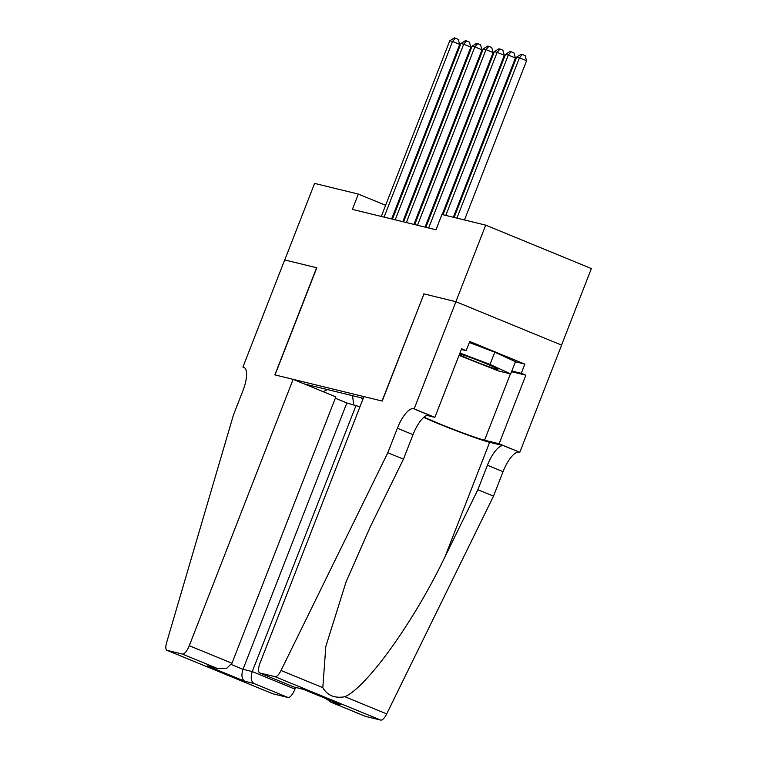 <?xml version="1.0" encoding="UTF-8"?>
<svg xmlns="http://www.w3.org/2000/svg" width="758" height="758" viewBox="0 0 758 758"><rect width="100%" height="100%" fill="white"/><g stroke="black" fill="none" stroke-linecap="round" stroke-linejoin="round"><path stroke-width="1.14" d="M561.545 345.098L591.382 268.559L485.707 225.145L441.952 214.476L435.983 229.778L352.375 209.388L358.344 194.076L314.589 183.408L284.743 259.947L316.797 267.764L275.021 374.926L382.041 401.029L423.978 293.933M363.262 398.31L304.271 383.918M423.817 293.867L455.871 301.684L485.707 225.145M396.15 209.615L395.401 209.303M385.623 205.295L358.344 194.076M429.293 218.541L428.497 218.342M418.141 215.822L417.345 215.623M406.999 213.102L406.203 212.903M323.135 391.668L327.57 389.603M361.689 397.922L362.551 400.129M352.508 395.685L353.74 404.639M391.63 218.967L459.689 44.409L452.545 41.472L384.069 217.12M449.759 40.799L454.288 37.9L455.406 38.175L452.545 41.472L449.759 40.799L381.283 216.437M455.406 38.175L458.258 39.35L459.689 44.409M459.31 354.63A21.385 1.052 -158.7 0 0 490.435 367.223A21.385 1.052 -158.7 0 0 497.864 369.155A21.385 1.052 -158.7 0 0 486.011 363.594A21.385 1.052 -158.7 0 0 465.526 355.777A21.385 1.052 -158.7 0 0 459.594 353.91M469.335 342.512L494.794 352.186L515.478 361.689L510.702 373.94L498.669 371.003L459.016 355.379M459.945 353.001L490.019 364.437L510.702 373.94M494.794 352.186L490.019 364.437M293.128 379.341L189.282 645.702L231.976 663.25L335.832 396.889L293.128 379.341L274.851 374.878L316.626 267.726L284.686 259.937L242.911 367.09L244.644 367.801M295.592 687.487L294.957 689.126A9.873 3.411 112.3 0 1 288.031 697.493L272.814 693.778A9.873 3.411 112.3 0 1 272.643 693.722L166.968 650.307A9.873 3.411 -67.7 0 1 166.618 642.585L233.426 415.071L242.967 390.578A23.034 7.95 -67.7 0 0 243.924 367.374A23.034 7.95 -67.7 0 0 243.526 367.242L242.911 367.09M288.031 697.493L253.902 683.47L244.644 681.215L207.237 665.837L216.485 668.092L182.356 654.069L167.139 650.364L272.814 693.778M359.955 406.8L346.851 402.962L335.311 398.215M356.108 405.217L252.262 671.579L294.957 689.126M182.356 654.069A9.873 3.411 -67.7 0 0 189.282 645.702M346.851 402.962L243.005 669.323L252.262 671.579C250.434 677.292 250.974 681.253 253.902 683.47M244.644 681.215C241.726 678.997 241.177 675.037 243.005 669.323L231.342 664.529M207.237 665.837L218.2 668.613L226.822 668.168L231.976 663.25M216.485 668.092L218.2 668.613M387.821 452.725L403.464 459.149L370.709 525.919L346.198 581.528L325.817 646.479L322.813 687.658C327.361 695.512 334.723 698.535 344.909 696.735C367.26 686.852 414.569 620.622 445.117 556.495L477.862 489.725L487.413 465.232A23.034 7.95 112.3 0 1 503.568 445.704L519.817 452.27L561.602 345.117L455.928 301.703L423.987 293.905L382.203 401.067L363.925 396.605L260.07 662.966A9.873 3.411 -67.7 0 0 259.662 672.915A9.873 3.411 -67.7 0 0 259.833 672.971L275.05 676.686A9.873 3.411 -67.7 0 0 281.029 670.489L387.821 452.725L397.372 428.232A23.034 7.95 112.3 0 1 413.536 408.704L414.143 408.856L455.928 301.703M477.862 489.725L493.496 496.149L503.047 471.656A23.034 7.95 112.3 0 1 519.202 452.128M413.536 408.704L429.17 415.128A23.034 7.95 112.3 0 0 413.006 434.656L403.464 459.149M259.833 672.971L293.962 686.994L303.219 689.249L340.636 704.618L331.379 702.363L365.508 716.386L380.724 720.1L275.05 676.686M344.909 696.735L386.694 713.903L493.496 496.149M414.143 408.856L434.855 417.364L461.594 348.784L466.161 350.66L461.319 349.476M515.421 361.822L524.858 364.124L469.742 341.479L466.161 350.66M524.858 364.124L521.286 373.306L525.853 375.191L499.115 443.771L519.817 452.27M424.082 417.108A37.009 1.819 -158.7 0 0 456.458 430.516A37.009 1.819 -158.7 0 0 484.561 440.218L499.115 443.771M434.855 417.364L426.792 415.393M423.713 417.421A42.855 2.103 -158.7 0 0 489.63 442.302L503.568 445.704M386.694 713.903A9.873 3.411 112.3 0 1 380.724 720.1M525.853 375.191L511.574 371.704M511.84 371.003L521.286 373.306M293.962 686.994L303.74 689.477M303.219 689.249L303.787 689.486M340.636 704.618L339.404 704.116M331.379 702.363L325.305 698.336M402.782 221.677L470.832 47.129L463.697 44.191L395.212 219.839M460.911 43.519L465.44 40.619L466.549 40.894L463.697 44.191L460.911 43.519L392.426 219.157M466.549 40.894L469.41 42.069L470.832 47.129M413.925 224.396L481.984 49.848L474.84 46.911L406.364 222.558M472.054 46.238L476.583 43.339L477.701 43.613L474.84 46.911L472.054 46.238L403.578 221.876M477.701 43.613L480.553 44.779L481.984 49.848M425.077 227.116L493.136 52.567L485.992 49.63L417.516 225.278M483.206 48.957L487.735 46.058L488.853 46.333L485.992 49.63L483.206 48.957L414.721 224.595M488.853 46.333L491.705 47.498L493.136 52.567M442.189 214.533L504.278 55.287L497.144 52.349L428.658 227.997M494.349 51.677L498.878 48.777L499.996 49.052L497.144 52.349L494.349 51.677L425.873 227.315M499.996 49.052L502.857 50.218L504.278 55.287M453.341 217.252L515.431 58.006L508.286 55.069L445.78 215.405M505.501 54.386L510.03 51.497L511.148 51.771L508.286 55.069L505.501 54.386L442.985 214.722M511.148 51.771L514 52.937L515.431 58.006M464.493 219.972L526.573 60.725L519.438 57.788L456.922 218.124M516.653 57.106L521.182 54.216L522.29 54.481L519.438 57.788L516.653 57.106L454.137 217.442M522.29 54.481L525.152 55.656L526.573 60.725M244.294 367.554L243.526 367.242M487.413 465.232L503.047 471.656M413.006 434.656L397.372 428.232M281.029 670.489L322.813 687.658M445.117 556.495L489.63 442.302M510.428 373.874L484.561 440.218M259.662 672.915L294.246 687.118M340.01 704.381L303.494 689.382M330.763 702.126L365.337 716.329"/></g></svg>
